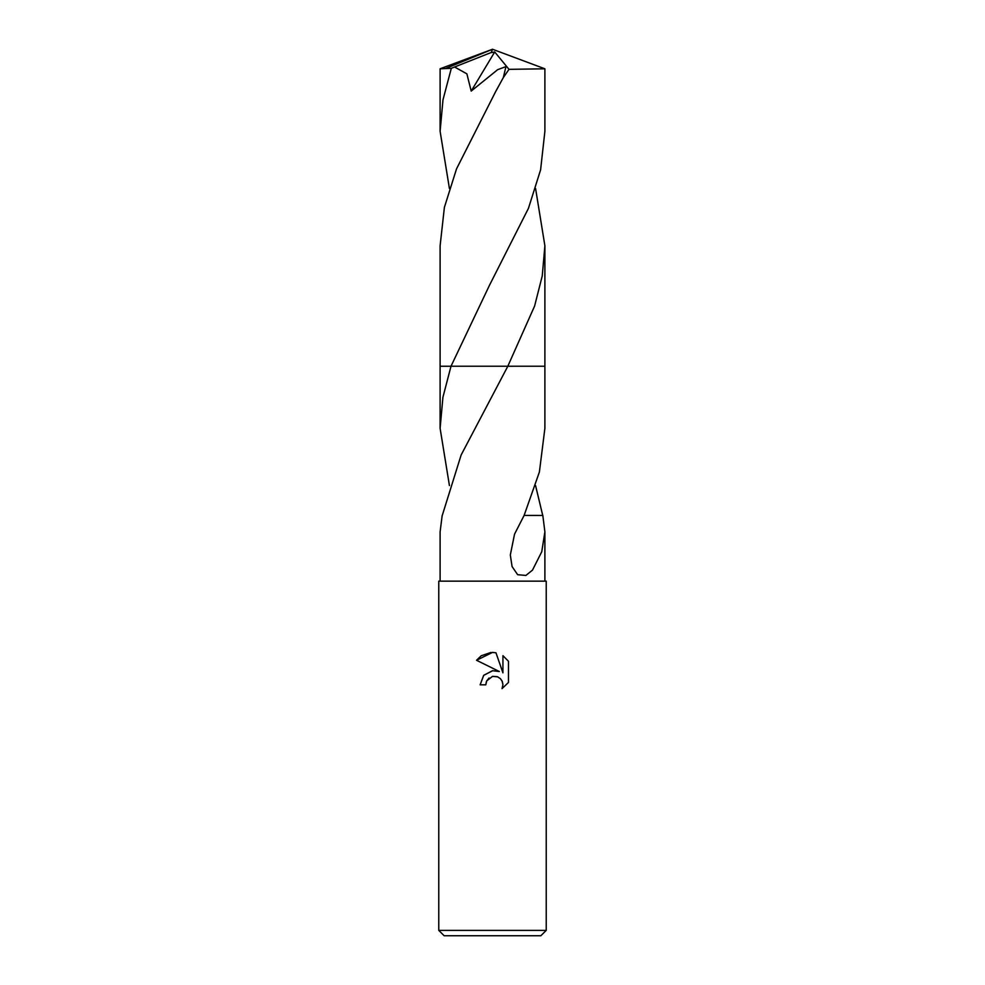 <?xml version="1.0" encoding="UTF-8"?>
<svg xmlns="http://www.w3.org/2000/svg" width="985" height="985" viewBox="0 0 985 985"><rect width="100%" height="100%" fill="white"/><g stroke="black" fill="none" stroke-linecap="round" stroke-linejoin="round"><path stroke-width="1.48" d="M485.79 684.821L480.138 684.821L483.647 675.402L492.5 670.699L499.346 671.524L476.531 660.282L492.5 652.415L495.96 652.784L502.929 672.841L502.929 655.665L508.469 661.267L508.469 682.457L502.042 688.601L502.953 684.76L502.301 681.472L500.442 678.702L497.659 676.843L492.5 676.387L486.688 680.918L485.79 684.821L486.356 681.669M492.5 930.382L546.232 930.382L546.232 581.15L438.768 581.15L438.768 930.382L492.5 930.382M438.768 930.382L444.149 935.75L540.851 935.75L546.232 930.382M535.569 485.58L542.735 515.45M524.106 515.438L542.821 515.45L544.89 531.851L541.762 551.723L532.479 570.13L525.867 575.449L517.642 574.698L512.077 566.547L510.316 554.998L514.552 534.129L524.106 515.438L539.398 471.987L544.89 428.34L544.89 366.235L507.817 366.248L461.152 454.959L442.265 515.45M502.018 680.881L502.953 684.76L502.042 688.601L508.469 682.457M499.346 671.524L495.947 670.687M492.845 670.65L483.758 675.267L480.138 684.821M486.688 680.918L489.077 678M492.709 676.338L497.327 676.707M508.469 661.267L502.929 655.665M495.96 652.784L492.303 652.415M490.973 652.452L481.283 655.739M481.123 655.85L476.531 660.282M442.179 515.45L440.11 531.851L440.11 581.15M449.431 485.58L440.11 428.34L442.918 397.287L451.007 366.235L544.89 366.235L544.89 245.794L542.255 275.899L534.609 306.027L507.817 366.235L544.89 366.235M440.11 366.248L451.007 366.248L489.434 285.367L528.44 208.352L540.605 169.814L544.89 131.3L544.89 68.802L508.999 69.344L503.323 77.593L495.59 91.704L456.535 168.854L444.395 207.355L440.11 245.794L440.11 366.235L451.007 366.235L440.11 366.235L440.11 428.34M449.419 188.517L440.11 131.3L440.11 68.802L451.315 68.322L454.565 66.992L466.878 73.838L471.199 91.088L497.671 69.664L505.945 66.611L503.323 77.593M440.11 131.3L442.991 99.805L451.315 68.322M454.565 66.992L491.293 52.476L492.5 49.25L544.89 68.802M535.581 188.504L544.89 245.794M491.293 52.476L492.5 49.25L446.07 68.322M491.293 52.624L494.729 51.959L471.199 91.088M494.729 51.959L508.999 69.344M544.89 531.851L544.89 581.15M492.5 49.25L440.172 68.753"/></g></svg>
